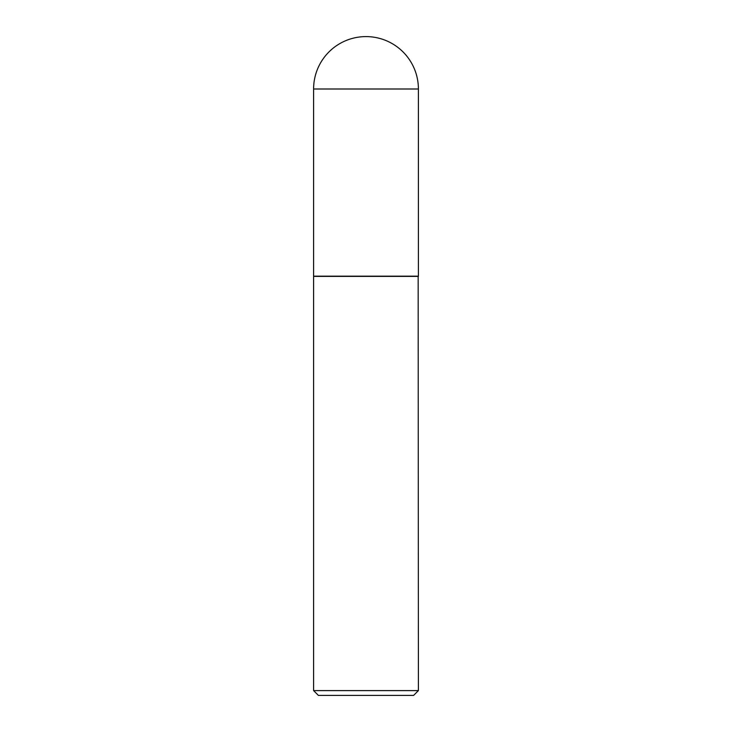 <?xml version="1.0" encoding="UTF-8"?>
<svg xmlns="http://www.w3.org/2000/svg" width="732" height="732" viewBox="0 0 732 732"><rect width="100%" height="100%" fill="white"/><g stroke="black" fill="none" stroke-linecap="round" stroke-linejoin="round"><path stroke-width="1.1" d="M313.598 89.002L313.598 276.165L418.402 276.165L418.402 89.002L313.598 89.002A52.402 52.402 0 0 1 366 36.6A52.402 52.402 0 0 1 418.402 89.002M418.402 276.403L313.598 276.403L313.598 690.605L418.402 690.605L418.164 276.165M418.402 690.605L413.617 695.4L318.383 695.4L313.598 690.605"/></g></svg>
